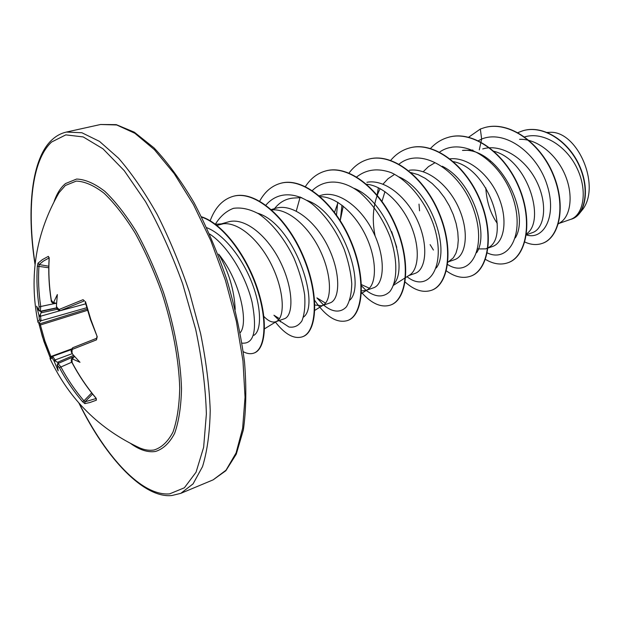 <?xml version="1.0" encoding="UTF-8"?>
<svg xmlns="http://www.w3.org/2000/svg" width="620" height="620" viewBox="0 0 620 620"><rect width="100%" height="100%" fill="white"/><g stroke="black" fill="none" stroke-linecap="round" stroke-linejoin="round"><path stroke-width="0.93" d="M49.057 257.656L48.345 256.354L49.197 258.401C48.383 272.188 49.081 286.076 51.282 300.065L53.033 302.49L53.715 302.18L57.35 294.539L56.443 305.629L56.769 307.218L60.233 310.705L85.676 303.846L60.38 310.659L84.452 300.839L83.034 299.685L84.452 300.839M85.459 301.584L90.76 319.292L97.216 336.691L90.412 319.447L85.126 301.793M37.998 322.377L37.874 321.78C28.83 276.04 35.89 233.004 59.055 192.665L65.364 185.481L76.276 181.087C84.723 181.404 94.008 185.473 104.129 193.277C114.522 203.251 124.876 216.543 135.183 233.151C145.181 251.356 154.109 271.351 161.975 293.144C172.701 326.36 178.886 359.794 179.715 388.104C179.312 405.821 177.064 420.476 172.972 432.086C167.95 441.649 161.665 447.617 154.101 449.981C149.66 450.732 144.933 450.074 139.918 448.02L139.918 448.02C99.386 429.187 69.502 399.543 50.251 359.089L50.321 359.244M97.216 336.691L96.487 339.861L72.129 349.455L72.005 352.842L72.695 354.322L79.988 362.312L72.71 359.073L72.013 359.36L72.153 362.607C78.841 375.247 86.715 386.965 95.767 397.776L96.402 400.171L90.024 402.489L84.886 403.612L82.6 401.783L83.94 400.822L84.956 401.853L96.115 398.505M82.6 401.783C73.679 391.305 65.945 379.936 59.396 367.668L57.412 365.25L58.055 363.498L60.884 366.916C67.394 379.107 75.074 390.414 83.94 400.822L91.667 392.917M57.412 365.25L58.164 370.83L53.808 360.445L52.103 357.965L50.251 359.089C49.577 358.469 50.383 357.554 52.669 356.337L52.103 357.965M49.089 257.943L43.431 261.067L39.13 264.538L38.959 266.05C38.068 279.457 38.657 292.927 40.734 306.474L40.316 311.449L41.563 311.775L40.378 314.394L41.029 320.765L39.401 319.827L38.897 315.076L36.627 306.187L38.797 310.38L39.122 306.838C37.037 293.214 36.448 279.651 37.347 266.166L38.014 263.182L42.331 259.664L48.345 256.354M240.203 332.684C248.814 323.136 240.072 280.178 218.643 254.138C228.733 271.56 234.251 290.005 235.205 309.481M490.482 160.898L490.172 161.619M485.801 187.891C486.654 201.748 490.474 213.582 497.263 223.386M477.664 248.938L485.693 248.868L487.769 247.946M434.488 163.021L428.459 166.617L423.243 171.717M384.958 191.603L382.013 201.306M393.901 174.832L388.035 178.723L383.021 184.14M380.145 188.619C373.248 202.383 371.558 218.162 375.092 235.956M343.248 206.15L340.334 220.1L341.984 205.174M361.483 284.642L369.357 288.215M338.032 202.453L334.544 212.28M361.553 290.865L365.73 290.517L367.497 289.687C376.17 284.642 377.363 262.097 367.211 238.84C357.174 215.574 337.241 196.773 320.284 196.641M323.508 304.939L316.928 297.902L325.531 303.126M314.921 305.017L321.819 305.753L323.291 305.079C331.692 300.328 332.088 276.404 320.842 251.968C309.713 227.501 288.788 208.498 272.025 209.87L271.731 209.893M278.574 319.827L273.939 315.239L279.465 318.665M263.384 315.921C267.956 320.897 272.064 322.842 275.699 321.764L276.892 321.222C284.751 316.897 284.44 292.493 272.692 267.259C261.059 241.994 239.956 222.254 223.487 223.727L216.465 225.51M570.354 219.48L570.539 219.418C583.257 215.272 587.969 191.611 577.375 168.966C566.99 146.274 543.391 131.231 524.768 136.873L524.659 136.904M558.357 223.859L560.472 222.44C570.726 215.915 573.694 194.804 564.89 174.453C556.187 154.078 536.928 138.617 519.552 139.329M532.293 232.694L532.394 232.663C544.321 228.834 548.181 204.972 536.827 181.838C525.659 158.689 501.627 143.22 482.701 148.94M526.186 234.05C546.298 221.929 528.046 159.456 493.481 151.164M492.412 246.543L492.512 246.504C503.967 242.792 508.237 220.503 498.837 197.563C489.575 174.553 468.185 156.86 450.019 158.813M488.397 247.574L488.397 247.574C510.004 237.351 489.746 168.586 453.453 161.65M454.561 259.679L454.661 259.64C465.86 256.045 469.464 232.888 459.296 209.18C449.283 185.442 427.327 167.54 409.278 170.267M447.532 262.524L453.329 257.842L455.956 253.2L457.645 247.217L458.281 240.095L457.785 232.089L456.126 223.502L453.305 214.667L449.384 205.925L444.463 197.617L438.696 190.077L432.264 183.59L425.351 178.397L418.198 174.685L411.006 172.593M414.943 273.428L415.043 273.397C425.863 269.948 428.784 246.001 417.896 221.526C407.216 197.013 384.648 178.839 366.908 182.28M393.475 285.316L409.665 275.009C418.539 269.708 420.391 248.318 411.192 226.122C402.086 203.918 383.106 185.45 366.102 184.186M373.442 287.835L373.535 287.804C384.082 284.502 386.066 259.005 373.93 233.422C361.987 207.801 338.489 189.945 321.137 195.269L319.3 195.788M329.918 302.947L330.003 302.917C339.923 299.84 341.101 273.963 328.569 247.767C316.247 221.572 292.787 203.019 275.784 208.266L271.343 209.544M284.208 318.812L284.286 318.788C293.469 316.006 293.803 289.765 280.868 262.934C268.065 235.995 244.776 216.806 228.137 221.937L219.263 224.479M579.08 213.954L583.195 208.769C600.912 183.962 576.484 129.471 549.025 132.386L547.204 132.417M479.291 149.893L481.647 139.05C505.625 129.262 537.602 153.845 547.189 185.287C557.217 216.752 543.399 240.707 526.116 234.84M478.136 140.849L481.647 139.05L480.337 129.037L484.398 127.666C508.927 120.528 540.051 142.747 553.048 174.608C566.331 206.437 558.992 237.956 542.221 243.404C536.595 245.311 530.72 244.807 524.582 241.901M517.917 132.61L522.97 130.719C543.523 124.643 568.865 141.825 579.437 166.276C590.24 190.72 584.582 214.993 571.632 219.1L570.539 219.418M484.546 127.627L484.7 127.588C509.229 120.443 540.353 142.662 553.358 174.507C566.634 206.336 559.287 237.855 542.515 243.304L542.368 243.35M523.117 130.68L523.264 130.634C543.593 124.635 568.649 141.345 579.39 165.447C590.356 189.534 585.296 213.915 572.694 218.705L571.702 219.077M206.731 227.695C224.146 234.36 242.939 258.718 252.402 283.999C261.966 309.341 261.307 331.127 253.859 335.342M257.649 213.203C294.167 223.975 321.051 304.776 303.444 317.13M273.645 209.816C278.853 202.601 285.487 198.679 293.554 198.043L301.723 197.586M307.047 200.431C342.186 212.428 366.312 285.308 349.804 300.15M354.167 188.364C387.748 201.392 409.339 266.98 394.033 283.774M399.171 176.971C430.993 190.805 450.376 249.821 436.286 267.964M396.761 247.365L391.662 231.617M442.262 166.245C472.13 180.645 489.459 233.67 476.679 252.665M472.905 150.094L462.474 150.428C497.837 146.491 531.255 212.079 515.329 237.871M487.274 252.898C508.71 263.361 525.582 234.011 512.601 196.889C500.139 159.673 462.512 135.858 439.588 152.094M419.004 204.12L419.546 210.808M430.117 244.629L433.411 250.046M447.322 264.306C468.983 278.868 487.498 250.263 474.083 210.738C461.233 171.12 421.654 145.623 399.071 164.137M407.03 276.683C428.683 294.19 447.663 265.461 433.202 223.789C424.956 201.089 408.774 180.846 391.367 172.717C378.014 167.826 366.381 169.291 356.477 177.103M361.538 285.897L366.087 290.385M366.094 290.385C375.294 297.305 383.191 297.74 389.763 291.687C397.397 282.046 398.164 260.284 389.988 236.677C382.772 218.465 372.643 203.647 359.592 192.231C342.356 179.172 324.345 178.8 312.348 190.534M323.687 305.11C332.367 312.395 340.706 313.092 346.479 306.729C349.765 301.25 351.524 293.609 351.772 283.813C350.998 273.079 348.471 261.594 344.209 249.364C336.272 230.485 325.616 215.365 312.255 204.019C294.694 191.192 277.047 191.968 265.91 205.135M279.225 320.54L288.935 326.988C294.198 327.841 298.514 325.826 301.894 320.951C304.466 314.472 305.389 305.8 304.653 294.926C302.839 283.162 299.266 270.87 293.942 258.052C284.844 239.188 272.257 223.169 258.796 213.9C249.829 209.079 241.374 207.22 233.43 208.335C226.067 211.156 219.984 216.558 215.187 224.525M242.001 343.124C254.006 344.247 257.37 330.623 252.092 302.25C245.791 275.885 227.966 245.869 209.568 233.972M480.337 129.037L468.495 137.322M485.468 259.392C493.326 264.05 500.782 265.182 507.842 262.787C526.132 256.711 533.2 221.797 518.863 187.535C504.781 153.194 472.735 130.154 448.462 137.299C441.611 139.221 435.635 142.941 430.536 148.451M446.113 270.669C454.654 276.938 462.76 278.798 470.425 276.264C488.165 270.436 494.528 234.996 479.764 199.911C465.264 164.75 433.194 140.949 409.262 148.041C402.055 150.094 395.87 154.202 390.709 160.363M378.371 187.705L377.169 195.044M404.868 281.798C414.152 290.183 422.964 293.035 431.318 290.354C448.407 284.751 453.949 248.814 438.759 212.9C423.817 176.917 391.825 152.295 368.296 159.278C360.592 161.471 354.129 166.121 348.897 173.228M337.706 202.252L336.521 215.001M361.491 292.423C371.574 303.668 381.176 307.9 390.313 305.125C406.704 299.824 411.354 263.345 395.684 226.533C380.269 189.65 348.355 164.168 325.283 171.074C317.146 173.422 310.473 178.661 305.265 186.775M300.188 196.928L296.283 211.063M314.689 300.398C325.934 316.743 336.823 323.477 347.34 320.61C362.917 315.603 366.56 278.613 350.409 240.886C334.498 203.089 302.754 176.677 280.217 183.427C271.645 185.923 264.81 191.805 259.703 201.074M275.443 322.113C285.037 334.366 293.958 339.279 302.196 336.869C316.874 332.227 319.416 294.678 302.731 255.967C286.277 217.186 254.719 189.79 232.818 196.424C222.487 199.586 214.9 207.801 210.064 221.077M243.272 351.703C247.132 353.749 250.635 354.229 253.774 353.137C265.337 349.254 267.987 320.889 256.719 287.781C245.567 254.665 222.154 223.874 201.632 217.085M507.997 262.733L508.152 262.678C526.434 256.603 533.51 221.697 519.18 187.434C505.099 153.101 473.052 130.068 448.779 137.206L448.624 137.252M470.588 276.202L470.75 276.148C488.49 270.32 494.861 234.879 480.097 199.803C465.597 164.649 433.535 140.856 409.595 147.955L409.433 148.002M431.481 290.292L431.652 290.23C448.748 284.627 454.297 248.697 439.107 212.792C424.173 176.816 392.181 152.202 368.644 159.185L368.466 159.232M390.484 305.055L390.662 304.994C407.061 299.692 411.719 263.221 396.056 226.416C380.641 189.542 348.719 164.067 325.647 170.973L325.469 171.019M347.518 320.54L347.704 320.478C363.289 315.464 366.947 278.481 350.796 240.762C334.893 202.972 303.141 176.568 280.604 183.319L280.411 183.373M302.382 336.792L302.576 336.73C317.269 332.088 319.819 294.539 303.141 255.835C286.688 217.062 255.13 189.681 233.221 196.315L233.019 196.369M253.975 353.059L254.177 352.989C265.81 349.091 268.421 320.455 256.99 287.169C245.667 253.882 222.022 223.169 201.477 216.767M56.637 302.854L54.382 303.668L56.614 303.211M52.878 356.237L71.285 349.641L52.669 356.337L56.048 361.437L58.582 362.84L57.706 363.638L74.532 356.368M73.385 357.252L74.788 356.655L72.571 357.593L73.385 357.252L72.71 359.073M86.761 307.706L41.029 320.765C39.293 322.214 39.014 323.198 40.176 323.717L40.401 324.988L39.355 325.291L42.439 336.831L50.336 357.996M56.629 306.536L56.443 305.629M53.715 302.18L55.358 303.25M56.614 303.188L54.552 303.614L53.033 302.49M96.487 339.861L96.852 336.807M72.129 349.455L72.703 347.75L96.891 338.187M72.695 354.322L71.85 352.896C70.688 351.494 70.975 349.773 72.703 347.75L96.898 338.179M48.794 266.236L39.13 264.538L38.014 263.182M48.771 267.762L37.347 266.166M72.013 359.36L72.571 357.593C70.975 359.53 70.796 361.212 72.028 362.654L72.137 362.568M53.925 303.707L39.122 306.838M72.153 362.607L72.028 362.654C78.717 375.278 86.583 386.996 95.635 397.792L95.666 397.653M56.753 307.791L40.626 311.201L39.06 310.171M95.767 397.776L96.325 398.559M40.316 311.449L38.797 310.38M96.402 400.171L96.193 398.683M84.886 403.612L84.956 401.853L92.574 394.049M38.897 315.076C39.386 315.975 39.874 315.751 40.378 314.394M59.853 310.775L39.2 316.603M59.396 367.668L71.796 362.173M87.156 309.086L40.176 323.717L39.076 323.547L37.874 321.78L39.401 319.827M57.118 365.366L57.706 363.638M87.521 310.31L40.401 324.988L44.904 340.992L50.902 356.508L49.91 356.996L43.888 341.38L38.835 323.4M56.048 361.437C54.839 360.638 54.32 360.778 54.483 361.855M53.808 360.445L72.207 353.656M54.103 201.601C56.877 193.51 60.69 187.488 65.542 183.551L76.601 179.048C85.165 179.343 94.581 183.435 104.85 191.324C115.398 201.415 125.899 214.869 136.369 231.702C146.514 250.154 155.574 270.436 163.556 292.539C174.437 326.228 180.699 360.142 181.513 388.841C181.087 406.798 178.792 421.646 174.615 433.396C169.508 443.075 163.114 449.105 155.434 451.476C147.847 452.639 139.616 449.996 130.727 443.564M35.092 263.934C26.776 209.18 31.682 160.309 51.607 142.019L65.805 134.873L83.189 136.919L103.005 148.831L124.233 170.655L145.56 201.655C159.402 226.401 171.771 253.774 182.667 283.79L195.703 329.422C202.081 359.825 205.638 387.996 206.375 413.951L203.639 447.314L196.052 472.215L184.404 487.769L169.655 493.861C141.817 496.395 106.09 457.374 79.298 403.535M213.11 479.864L226.021 470.2L236.096 452.925L242.629 428.335L245.04 397.226L242.97 360.933L236.352 321.276L225.455 280.449L210.87 240.792L193.448 204.561L174.243 173.685L154.365 149.637L134.873 133.285L116.692 124.961L100.572 124.496L66.379 132.068L81.886 132.742L99.518 141.407L118.575 158.232C131.719 173.368 144.592 192.107 157.193 214.45C169.306 238.468 180.033 264.283 189.371 291.873L200.578 333.428C206.111 360.941 209.328 386.624 210.226 410.486C209.777 432.69 207.204 451.407 202.515 466.635L193.076 483.871L180.792 493.35L213.11 479.864L225.843 470.727L236.274 454.142L243.365 429.9C246.179 410.161 246.566 387.523 244.52 361.987C241.01 335.319 235.151 307.985 226.935 279.976C217.527 252.348 206.584 226.618 194.107 202.794C181.079 180.745 167.733 162.456 154.07 147.924L134.315 132.184L116.234 124.635L100.572 124.496M58.815 309.597L83.034 299.685M40.843 311.472L56.807 307.993M57.373 309.256L40.873 312.86M50.902 356.508L71.486 348.967M57.381 362.39L73.633 355.369M74.516 356.353L58.156 363.428M66.379 132.068C61.14 133.23 56.381 135.78 52.096 139.717C31.915 157.852 26.203 208.064 35.03 264.484M78.934 403.116C106.477 459.343 144.351 498.697 171.972 495.504L180.792 493.35M570.493 219.434L559 223.425M532.394 232.663L526.07 234.856M492.512 246.504L488.072 248.047M487.746 248.163L485.801 248.837M454.661 259.64L448.888 261.648M415.043 273.397L408.774 275.575M373.535 287.804L366.746 290.16M330.003 302.917L321.904 305.73M284.286 318.788L275.776 321.741M214.869 224.293L223.487 223.727M264.112 329.057L276.892 321.222M314.487 310.55L323.291 305.079M361.429 293.508L367.497 289.687M280.627 321.881L279.271 320.524M280.604 183.319L280.217 183.427M233.221 196.315L232.818 196.424M254.177 352.989L253.774 353.137M74.772 356.639L72.563 357.593M56.451 306.42L56.629 307.311C56.567 309 57.769 310.132 60.233 310.705M49.189 257.626L49.096 258.501C48.282 272.281 48.972 286.161 51.173 300.142C51.034 301.808 52.103 302.986 54.382 303.668"/></g></svg>
